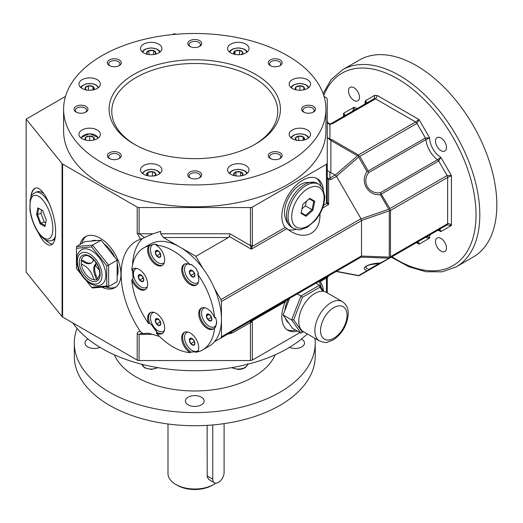 <?xml version="1.0" encoding="UTF-8"?>
<svg xmlns="http://www.w3.org/2000/svg" width="523" height="523" viewBox="0 0 523 523"><rect width="100%" height="100%" fill="white"/><g stroke="black" fill="none" stroke-linecap="round" stroke-linejoin="round"><path stroke-width="0.78" d="M201.721 307.916A12.049 6.956 -120 0 0 202.179 321.521A12.049 6.956 -120 0 0 213.73 328.719M214.6 327.803L215.548 327.261L216.718 321.867L215.548 317.311L214.6 317.86A12.049 6.956 60 0 0 201.231 308.158A12.049 6.956 60 0 0 201.231 322.063A12.049 6.956 60 0 0 213.279 329.019A12.049 6.956 60 0 0 214.6 327.803A58.89 34.002 60 0 1 202.63 349.92A58.89 34.002 60 0 1 197.622 351.959A12.049 6.956 60 0 0 195.38 337.982A12.049 6.956 60 0 0 184.194 332.393A12.049 6.956 60 0 0 182.337 342.009A12.049 6.956 60 0 0 190.163 352.626A58.89 34.002 60 0 1 156.207 333.02A12.049 6.956 60 0 0 162.169 333.589A12.049 6.956 60 0 0 162.169 319.677A12.049 6.956 60 0 0 150.127 312.721A12.049 6.956 60 0 0 148.741 323.737A58.89 34.002 60 0 1 131.763 279.982A12.049 6.956 60 0 0 145.139 289.683A12.049 6.956 60 0 0 145.139 275.771A12.049 6.956 60 0 0 133.09 268.815A12.049 6.956 60 0 0 131.763 270.031A58.89 34.002 60 0 1 143.74 247.922A58.89 34.002 60 0 1 148.741 245.875A12.049 6.956 60 0 0 150.984 259.859A12.049 6.956 60 0 0 162.169 265.449A12.049 6.956 60 0 0 164.026 255.832A12.049 6.956 60 0 0 156.207 245.209A58.89 34.002 60 0 1 190.163 264.815A12.049 6.956 60 0 0 184.194 264.252A12.049 6.956 60 0 0 184.194 278.164A12.049 6.956 60 0 0 196.243 285.113A12.049 6.956 60 0 0 197.622 274.098A58.89 34.002 60 0 1 214.6 317.86M216.718 321.867A10.708 6.184 60 0 1 205.565 323.129A10.708 6.184 60 0 1 204.964 307.792M210.521 315.539A3.89 2.249 60 0 1 210.521 321.044A3.89 2.249 60 0 1 206.395 315.905A3.89 2.249 60 0 1 210.521 315.539M207.788 313.97L210.521 315.552L211.887 319.069L210.521 321.017L207.788 319.435L206.415 315.918L207.788 313.97M206.415 315.918L208.873 314.5M211.436 317.618L210.409 315.467M207.788 319.435L211.187 317.474M198.42 350.207A10.708 6.184 60 0 1 195.896 351.489A10.708 6.184 60 0 1 185.672 342.617A10.708 6.184 60 0 1 187.927 332.027M194.863 343.323A3.89 2.249 60 0 1 190.738 343.689A3.89 2.249 60 0 1 190.738 338.185A3.89 2.249 60 0 1 194.863 343.323L193.484 345.252L190.751 343.67L189.385 340.153L190.751 338.204L193.484 339.787L194.85 343.304M164.353 330.536A10.708 6.184 60 0 1 154.252 327.45L157.155 332.478A12.049 6.956 -120 0 0 162.627 333.282M150.617 312.479A12.049 6.956 -120 0 0 149.689 323.194L154.252 327.45A10.708 6.184 60 0 1 153.86 312.362M81.3 260.624A13.382 7.727 -120 0 0 81.3 263.899A13.382 7.727 -120 0 0 90.656 278.596A13.382 7.727 -120 0 0 94.107 279.831A13.382 7.727 -120 0 0 96.565 279.615A13.382 7.727 -120 0 0 97.35 279.256L99.658 274.941C99.965 269.829 97.997 264.801 93.761 259.872C86.432 253.485 86.105 255.891 83.968 256.074A13.382 7.727 -120 0 0 81.3 260.624L82.248 260.075L85.582 262.003L84.634 262.546L81.3 260.624M336.433 271.326L360.962 257.166L361.511 256.061L389.262 257.1L389.7 257.924L380.345 263.03C368.042 263.389 359.621 268.247 367.068 270.692L358.641 275.562L359.798 275.32L416.949 242.326L419.086 244.189L416.406 242.639M77.025 328.366A120.453 69.546 0 0 0 74.305 343.068A120.453 69.546 0 0 0 194.759 412.614A120.453 69.546 0 0 0 315.219 343.068A120.453 69.546 0 0 0 314.938 338.329M114.302 354.79A82.98 47.907 0 0 0 194.759 390.975A82.98 47.907 0 0 0 275.222 354.79M301.425 339.054A9.368 5.407 180 0 1 301.764 339.244A9.368 5.407 180 0 1 304.51 343.068A9.368 5.407 180 0 1 299.306 347.913A9.368 5.407 180 0 1 289.467 347.377M201.388 404.848A9.368 5.407 180 0 1 191.176 406.018A9.368 5.407 180 0 1 185.39 401.023A9.368 5.407 180 0 1 194.759 395.617A9.368 5.407 180 0 1 204.127 401.023A9.368 5.407 180 0 1 201.388 404.848M100.05 347.377A9.368 5.407 180 0 1 87.759 346.893A9.368 5.407 180 0 1 85.014 343.068A9.368 5.407 180 0 1 88.099 339.054M74.305 343.068L74.305 356.183A120.453 69.546 0 0 0 194.759 425.729A120.453 69.546 0 0 0 315.219 356.183L315.219 343.068M342.33 301.601L326.241 292.311A22.75 13.134 120 0 0 308.707 298.404A22.75 13.134 120 0 0 298.777 321.305A22.75 13.134 120 0 0 303.49 331.719L319.579 341.009C324.005 342.519 326.659 342.905 327.535 342.179L333.399 339.819C342.264 333.687 347.2 325.097 348.213 314.055C348.442 308.616 346.481 304.464 342.33 301.601A22.75 13.134 120 0 0 324.796 307.694A22.75 13.134 120 0 0 314.866 330.595A22.75 13.134 120 0 0 319.579 341.009M92.963 259.068A13.382 7.727 -120 0 0 93.362 260.539M95.415 265.128A13.382 7.727 -120 0 0 99.252 269.966M101.645 284.505A20.077 11.591 -120 0 0 101.645 261.323A20.077 11.591 -120 0 0 81.568 249.733C78.731 251.942 77.227 254.119 77.044 256.257L76.626 260.199C77.345 270.018 81.889 277.837 90.263 283.643C95.166 286.055 98.958 286.343 101.645 284.505M72.88 322.972A131.162 75.724 0 0 0 184.194 370.467A131.162 75.724 0 0 0 307.276 333.909M103.94 243.777A22.75 13.134 60 0 1 114.883 257.394M117.159 263.572A22.75 13.134 60 0 1 117.159 276.131M91.27 241.077A22.75 13.134 60 0 1 97.017 240.567M86.373 236.206A29.445 16.998 -120 0 0 81.863 243.443M105.594 286.859A29.445 16.998 -120 0 0 115.76 287.101M322.769 291.272L319.913 287.205L302.425 297.299L293.684 319.834L291.644 319.919L300.934 333.131L303.432 331.687M97.513 279.066L96.565 279.615L95.016 275.614L95.957 275.065L97.513 279.066M226.858 334.328L232.212 333.046L230.872 332.275L251.315 320.468L252.145 320.893L250.654 321.756L250.439 322.521L250.439 360.556L252.328 360.099L299.986 332.589M232.212 333.046L250.439 322.521L252.328 322.07L252.145 320.893L285.179 301.823L286.682 300.052L251.315 320.468L250.654 321.756M293.684 319.834L302.425 332.268M76.463 248.281L76.463 246.555L84.981 241.639L101.07 240.201L117.159 260.219L117.159 281.668L108.64 286.584L92.551 288.023L91.603 287.31L106.744 285.957L106.744 265.769L91.603 246.928L76.463 248.281L76.463 268.469L80.856 273.934M117.159 260.219L108.64 265.135L108.64 286.584L106.744 285.957M44.239 221.981L40.794 223.125L37.512 214.495L40.957 213.345L44.239 221.981L45.704 222.805M45.155 225.583L40.794 223.125L40.114 223.831L44.965 226.557L46.266 219.935L42.709 210.586L37.859 207.853L36.564 214.482L40.114 223.831M36.564 214.482L37.512 214.495L38.715 208.383L37.859 207.853M38.715 208.383L42.736 210.645M86.256 280.655L91.603 287.31M41.611 210.011L40.957 213.345M101.07 240.201L92.551 245.124L108.64 265.135L106.744 265.769M44.089 193.876A25.431 10.382 -108.4 0 0 37.395 191.745L35.571 192.346C29.759 195.864 31.537 196.818 30.151 199.688L29.935 209.782C31.543 222.131 37.708 233.814 42.84 237.919C45.573 240.469 48.515 241.358 51.659 240.6A25.431 10.382 -108.4 0 0 55.431 235.965M51.659 240.6L53.477 239.992A25.431 10.382 -108.4 0 0 54.908 239.194M76.463 246.555L92.551 245.124L91.603 246.928M94.107 279.831L92.44 275.536A13.029 7.518 -120 0 0 84.406 265.697L81.3 263.899M84.634 262.546A13.029 7.518 -120 0 0 91.035 263.128A13.029 7.518 -120 0 0 92.551 261.69L93.8 259.918M85.582 262.003A13.029 7.518 -120 0 0 91.492 262.827M96.219 263.036L94.898 264.913A13.029 7.518 -120 0 0 95.016 275.614M96.487 263.455L94.898 264.913M95.846 264.363A13.029 7.518 -120 0 0 95.957 275.065M35.642 188.123A29.445 12.022 -108.4 0 0 30.949 197.093M45.109 239.573A29.445 12.022 -108.4 0 0 52.601 244.032M191.745 264.645A10.708 6.184 -120 0 0 191.032 264.311M187.927 263.886A10.708 6.184 -120 0 0 186.757 276.68A10.708 6.184 -120 0 0 198.42 282.067M190.738 270.045A3.89 2.249 60 0 1 194.863 275.176A3.89 2.249 60 0 1 190.738 275.549A3.89 2.249 60 0 1 190.738 270.045M147.316 286.63A10.708 6.184 60 0 1 138.824 285.264A10.708 6.184 60 0 1 133.437 273.784A10.708 6.184 60 0 1 136.823 268.456M139.628 280.112A3.89 2.249 60 0 1 139.628 274.608A3.89 2.249 60 0 1 143.76 279.746A3.89 2.249 60 0 1 139.628 280.112L138.275 276.575L139.648 274.634L142.38 276.209L143.747 279.733L142.38 281.675L139.648 280.099L143.047 278.131L142.269 276.124M143.74 247.922L150.363 244.097A58.89 34.002 60 0 1 179.807 247.013A58.89 34.002 60 0 1 202.859 268.358A58.89 34.002 60 0 1 214.489 288.5A58.89 34.002 60 0 1 221.451 319.135A58.89 34.002 60 0 1 214.489 341.735A58.89 34.002 60 0 1 209.252 346.095L202.63 349.92M194.399 273.712L193.373 271.561M190.751 275.529L189.385 272.012L190.751 270.064L193.484 271.646L194.85 275.163L193.484 277.112L190.751 275.529L194.151 273.568M389.844 257.604L390.465 256.715L390.465 210.442L389.7 209.599L389.923 208.566L447.08 175.565L447.636 177.434L451.421 175.623L451.421 225.518L440.889 231.597C440.712 229.989 439.967 229.388 438.66 229.793L438.647 229.8M189.385 272.012L191.843 270.594M214.489 288.5L220.896 299.601L221.451 301.464L361.517 220.595L360.962 218.732L336.518 176.395L331.275 179.422L329.935 178.01L328.594 178.676L327.254 177.637L328.594 179.794L328.594 178.676M361.511 220.477L389.262 210.854L389.844 210.083M335.178 174.983L329.935 178.01L329.935 172.237L335.178 174.983L336.433 176.264L358.641 157.05L367.068 171.649C359.628 181.54 368.015 196.132 380.345 194.648L388.779 209.246L389.7 209.599M197.622 274.098L198.57 273.555L195.896 268.207L191.111 264.272L190.163 264.815M184.684 264.01A12.049 6.956 -120 0 0 185.142 277.615A12.049 6.956 -120 0 0 196.694 284.813M149.689 323.194L148.741 323.737M157.155 332.478L156.207 333.02M184.684 332.151A12.049 6.956 -120 0 0 183.416 341.892A12.049 6.956 -120 0 0 191.111 352.077L198.57 351.417M133.581 268.574A12.049 6.956 -120 0 0 132.711 269.489L133.437 273.784L132.711 279.432A12.049 6.956 -120 0 0 145.59 289.376M157.122 244.646L156.207 245.209M164.353 262.396A10.708 6.184 60 0 1 152.526 256.728A10.708 6.184 60 0 1 154.252 244.163L148.741 245.875M149.689 245.333A12.049 6.956 -120 0 0 151.67 258.918A12.049 6.956 -120 0 0 162.627 265.141M132.711 269.489L131.763 270.031M132.711 279.432L131.763 279.982M221.451 301.464L221.451 336.805L220.896 338.035L214.489 341.735L230.872 332.275M196.452 352.149L197.766 351.391L196.452 352.149A2.674 1.543 -120 0 1 195.112 352.012L194.464 351.639M159.417 325.607A3.89 2.249 60 0 1 155.292 320.475A3.89 2.249 60 0 1 159.417 320.102A3.89 2.249 60 0 1 159.417 325.607M194.399 341.852L193.373 339.702M157.155 244.666L154.252 244.163A10.708 6.184 60 0 1 157.09 244.699M191.111 352.077L190.163 352.626M160.332 322.181L159.306 320.03M144.505 237.553L152.958 233.788L160.692 231.303L160.692 233.788L163.366 237.52L195.896 256.303L202.859 268.358M300.934 333.131L292.416 328.215L283.126 315.003L289.572 298.385M297.339 293.9L300.934 295.979L291.644 319.919L283.126 315.003M302.425 297.299L300.934 295.979L319.507 285.251L323.842 291.416M315.912 283.178L319.507 285.251L319.913 287.205M288.788 323.051A22.75 13.134 -60 0 1 285.466 318.324M284.787 310.727A22.75 13.134 -60 0 1 288.33 299.097M342.487 69.807L359.523 59.975A113.766 65.682 60 0 1 473.289 125.657A113.766 65.682 60 0 1 473.289 257.015L456.252 266.854A113.766 65.682 60 0 0 479.813 214.776A113.766 65.682 60 0 0 430.154 100.285A113.766 65.682 60 0 0 342.487 69.807L331.092 79.601L323.109 93.604M425.402 237.449L416.962 242.319C418.243 241.94 418.949 242.561 419.086 244.189L429.618 238.102A16.063 9.27 60 0 1 430.089 234.742M295.874 140.079A4.635 2.68 180 0 1 295.384 138.02A4.635 2.68 180 0 1 298.666 136.13A4.635 2.68 180 0 1 303.144 136.823A4.635 2.68 180 0 1 304.347 139.406L304.347 139.406A4.635 2.68 180 0 1 303.856 140.079M296.587 140.609L295.384 138.02L298.666 136.13L298.666 140.484M298.666 136.13L303.144 136.823L304.347 139.406L303.425 140.177M306.053 216.293L312.917 210.207L314.754 201.224L309.727 198.322L302.869 204.408L301.032 213.391L306.053 216.293L305.72 215.326L301.17 212.704M318.808 184.246L317.2 183.318A25.431 14.683 120 0 0 315.415 182.547A25.431 14.683 120 0 0 309.139 182.599A25.431 14.683 120 0 0 289.539 202.427A25.431 14.683 120 0 0 290.206 226.211A25.431 14.683 120 0 0 291.769 227.368L293.377 228.296C297.502 229.76 300.039 230.172 301 229.532L307.282 227.211L315.284 220.438C321.436 212.998 324.613 205.088 324.816 196.7L322.737 188.234L318.808 184.246A25.431 14.683 120 0 0 310.747 183.527A25.431 14.683 120 0 0 290.52 204.879A25.431 14.683 120 0 0 293.377 228.296M115.622 128.135A85.661 49.456 180 0 1 151.932 66.382A85.661 49.456 180 0 1 262.716 79.104A85.661 49.456 180 0 1 255.329 144.178A85.661 49.456 180 0 1 134.189 144.178A85.661 49.456 180 0 1 115.622 128.135M135.15 144.727A82.98 47.907 180 0 1 118.1 129.73A82.98 47.907 180 0 1 152.886 70.036A82.98 47.907 180 0 1 260.049 81.823A82.98 47.907 180 0 1 254.368 144.727M301.948 208.925L305.393 205.866L312.054 209.71L305.72 215.326M305.393 205.866L306.315 201.348M314.754 201.224L313.754 201.42L309.204 198.792L313.754 201.42L312.054 209.71L312.917 210.207M374.769 95.297L365.335 100.743L366.061 103.149L365.786 103.574L374.213 98.71L375.547 98.847L377.443 95.565L374.769 95.297L374.213 98.71L365.786 103.574C366.793 102.645 366.643 101.704 365.335 100.743L364.864 104.11M315.415 182.547L305.589 182.462L303.203 183.259A22.947 13.245 120 0 0 300.758 184.456A22.947 13.245 120 0 0 284.721 215.273C285.296 219.555 287.127 223.203 290.206 226.211M73.58 138.19A131.162 75.724 180 0 1 63.597 109.209A131.162 75.724 180 0 1 194.759 33.485A131.162 75.724 180 0 1 325.927 109.209A131.162 75.724 180 0 1 220.353 183.481A131.162 75.724 180 0 1 73.58 138.19M201.192 41.99A6.962 4.021 0 0 0 190.895 40.186A6.962 4.021 0 0 0 189.842 46.37A6.962 4.021 0 0 0 199.681 46.37A6.962 4.021 0 0 0 201.192 41.99M314.957 107.673A6.962 4.021 0 0 0 304.661 105.868A6.962 4.021 0 0 0 303.601 112.053A6.962 4.021 0 0 0 313.447 112.053A6.962 4.021 0 0 0 314.957 107.673M201.192 173.355A6.962 4.021 0 0 0 190.895 171.551A6.962 4.021 0 0 0 189.842 177.728A6.962 4.021 0 0 0 199.681 177.728A6.962 4.021 0 0 0 201.192 173.355M87.426 107.673A6.962 4.021 0 0 0 77.129 105.868A6.962 4.021 0 0 0 76.077 112.053A6.962 4.021 0 0 0 85.916 112.053A6.962 4.021 0 0 0 87.426 107.673M295.77 140.053A10.708 6.184 0 0 0 310.57 134.346A10.708 6.184 0 0 0 299.869 128.161A10.708 6.184 0 0 0 289.16 134.346A10.708 6.184 0 0 0 295.77 140.053M161.117 46.161A10.708 6.184 0 0 0 149.133 42.468A10.708 6.184 0 0 0 140.517 48.528A10.708 6.184 0 0 0 151.225 54.712A10.708 6.184 0 0 0 161.934 48.528A10.708 6.184 0 0 0 161.117 46.161M141.334 167.523A10.708 6.184 0 0 0 140.517 169.89A10.708 6.184 0 0 0 151.225 176.074A10.708 6.184 0 0 0 161.934 169.89A10.708 6.184 0 0 0 153.317 163.83A10.708 6.184 0 0 0 141.334 167.523M228.407 172.257A10.708 6.184 0 0 0 240.384 175.957A10.708 6.184 0 0 0 249.007 169.89A10.708 6.184 0 0 0 238.298 163.712A10.708 6.184 0 0 0 227.59 169.89A10.708 6.184 0 0 0 228.407 172.257M303.961 89.786A10.708 6.184 0 0 0 310.57 84.072A10.708 6.184 0 0 0 299.869 77.894A10.708 6.184 0 0 0 289.16 84.072A10.708 6.184 0 0 0 303.961 89.786M248.19 50.894A10.708 6.184 0 0 0 249.007 48.528A10.708 6.184 0 0 0 238.298 42.343A10.708 6.184 0 0 0 227.59 48.528A10.708 6.184 0 0 0 236.206 54.588A10.708 6.184 0 0 0 248.19 50.894M93.754 78.365A10.708 6.184 0 0 0 78.947 84.072A10.708 6.184 0 0 0 89.655 90.257A10.708 6.184 0 0 0 100.364 84.072A10.708 6.184 0 0 0 93.754 78.365M85.556 128.632A10.708 6.184 0 0 0 78.947 134.346A10.708 6.184 0 0 0 89.655 140.524A10.708 6.184 0 0 0 100.364 134.346A10.708 6.184 0 0 0 85.556 128.632M120.748 61.23A6.962 4.021 0 0 0 110.451 59.426A6.962 4.021 0 0 0 109.399 65.604A6.962 4.021 0 0 0 119.237 65.604A6.962 4.021 0 0 0 120.748 61.23M120.748 154.115A6.962 4.021 0 0 0 110.451 152.311A6.962 4.021 0 0 0 109.399 158.495A6.962 4.021 0 0 0 119.237 158.495A6.962 4.021 0 0 0 120.748 154.115M281.636 154.115A6.962 4.021 0 0 0 271.339 152.311A6.962 4.021 0 0 0 270.286 158.495A6.962 4.021 0 0 0 280.125 158.495A6.962 4.021 0 0 0 281.636 154.115M281.636 61.23A6.962 4.021 0 0 0 271.339 59.426A6.962 4.021 0 0 0 270.286 65.604A6.962 4.021 0 0 0 280.125 65.604A6.962 4.021 0 0 0 281.636 61.23M377.443 95.565L419.086 119.604L415.622 121.977L375.547 98.847L332.608 123.637L329.248 123.774L327.346 121.872L327.254 121.192M332.608 123.637L329.935 124.35L329.935 123.859L330.523 123.794L329.248 123.774M147.774 54.379L146.59 52.901A4.635 2.68 180 0 1 148.905 50.581A4.635 2.68 180 0 1 153.546 50.581L155.861 52.901A4.635 2.68 180 0 1 155.213 54.261M147.238 54.261A4.635 2.68 180 0 1 146.59 52.901L148.905 50.581L153.546 50.581A4.635 2.68 180 0 1 155.861 52.901L154.677 54.379M153.546 50.581L153.546 54.562M148.905 50.581L148.905 54.562M147.238 175.63A4.635 2.68 180 0 1 146.747 174.957L146.747 174.957A4.635 2.68 180 0 1 147.944 172.368L147.944 172.368A4.635 2.68 180 0 1 152.428 171.675L152.428 171.675A4.635 2.68 180 0 1 155.704 173.571L155.704 173.571A4.635 2.68 180 0 1 155.213 175.63M279.602 65.878A5.622 3.243 0 0 0 280.825 63.858A5.622 3.243 0 0 0 280.4 62.616A5.622 3.243 0 0 0 274.111 60.675A5.622 3.243 0 0 0 269.58 63.858A5.622 3.243 0 0 0 270.809 65.878M279.602 158.77A5.622 3.243 0 0 0 280.825 156.743A5.622 3.243 0 0 0 280.4 155.501A5.622 3.243 0 0 0 274.111 153.559A5.622 3.243 0 0 0 269.58 156.743A5.622 3.243 0 0 0 270.809 158.77M312.924 112.321A5.622 3.243 0 0 0 314.146 110.301A5.622 3.243 0 0 0 313.722 109.059A5.622 3.243 0 0 0 307.426 107.117A5.622 3.243 0 0 0 302.902 110.301A5.622 3.243 0 0 0 304.131 112.321M199.158 178.003A5.622 3.243 0 0 0 200.381 175.983A5.622 3.243 0 0 0 199.956 174.741A5.622 3.243 0 0 0 193.667 172.799A5.622 3.243 0 0 0 189.143 175.983A5.622 3.243 0 0 0 190.365 178.003M199.158 46.645A5.622 3.243 0 0 0 200.381 44.618A5.622 3.243 0 0 0 199.956 43.376A5.622 3.243 0 0 0 193.667 41.435A5.622 3.243 0 0 0 189.143 44.618A5.622 3.243 0 0 0 190.365 46.645M118.714 65.878A5.622 3.243 0 0 0 119.937 63.858A5.622 3.243 0 0 0 119.512 62.616A5.622 3.243 0 0 0 113.223 60.675A5.622 3.243 0 0 0 108.699 63.858A5.622 3.243 0 0 0 109.922 65.878M118.714 158.77A5.622 3.243 0 0 0 119.937 156.743A5.622 3.243 0 0 0 119.512 155.501A5.622 3.243 0 0 0 113.223 153.559A5.622 3.243 0 0 0 108.699 156.743A5.622 3.243 0 0 0 109.922 158.77M85.393 112.321A5.622 3.243 0 0 0 86.615 110.301A5.622 3.243 0 0 0 86.19 109.059A5.622 3.243 0 0 0 79.901 107.117A5.622 3.243 0 0 0 75.377 110.301A5.622 3.243 0 0 0 76.6 112.321M325.927 109.209L325.927 131.064A131.162 75.724 180 0 1 220.353 205.336A131.162 75.724 180 0 1 73.58 160.045A131.162 75.724 180 0 1 63.597 131.064L63.597 109.209M326.47 164.3L327.254 163.209L327.254 201.237L326.47 202.329L326.47 164.3L252.328 207.108L252.328 245.137L250.439 245.588L251.315 249.19L229.257 236.455L228.427 237.52L195.896 256.303M252.328 245.137L252.145 246.523L250.654 246.464M354.47 110.111L354.071 107.248L343.533 113.334L344.088 116.099C345.062 115.184 344.879 114.262 343.533 113.334L343.533 116.42M352.509 111.242L354.071 107.248L357.222 108.523M85.667 140.079A4.635 2.68 180 0 1 85.641 140.053L85.641 140.053A4.635 2.68 180 0 1 85.641 137.379L85.641 137.379A4.635 2.68 180 0 1 89.655 136.039L89.655 136.039A4.635 2.68 180 0 1 93.676 137.379L93.676 137.379A4.635 2.68 180 0 1 93.676 140.053L93.676 140.053A4.635 2.68 180 0 1 93.643 140.079M89.315 140.524L89.995 140.524M85.694 140.086L85.641 137.379L85.641 140.053M323.306 189.313A29.445 16.998 120 0 0 317.369 178.781A29.445 16.998 120 0 0 289.552 193.157A29.445 16.998 120 0 0 285.179 227.453L290.54 231.29C306.452 240.874 320.579 232.447 319.978 213.73M155.292 252.334A3.89 2.249 60 0 1 159.417 251.962A3.89 2.249 60 0 1 159.417 257.466A3.89 2.249 60 0 1 155.292 252.334L156.678 250.393L159.41 251.975L160.777 255.499L159.41 257.44L156.678 255.865L155.311 252.341L157.769 250.922M389.923 257.931L447.08 224.929L389.7 257.924M390.465 210.442L447.636 177.434L447.636 223.707L447.08 224.929L451.421 225.518C450.375 223.916 449.113 223.314 447.636 223.707L390.465 256.715M326.47 292.442L326.47 279.262L328.594 275.431L328.594 275.856L331.249 274.32M323.391 290.775A29.445 16.998 120 0 0 320.115 281.655L319.73 280.975L328.594 275.856L327.254 278.171L327.254 292.9M320.115 281.655L326.653 277.876L328.594 275.856L336.518 271.28L331.275 274.307M348.495 90.91A7.76 4.485 60 0 1 350.096 87.361A7.76 4.485 60 0 1 357.863 91.839A7.76 4.485 60 0 1 357.863 100.808A7.76 4.485 60 0 1 351.881 98.723A7.76 4.485 60 0 1 348.495 90.91M446.465 247.935A7.76 4.485 60 0 1 444.857 251.485A7.76 4.485 60 0 1 437.097 247.006A7.76 4.485 60 0 1 437.097 238.043A7.76 4.485 60 0 1 443.079 240.122A7.76 4.485 60 0 1 446.465 247.935M440.974 137.974A7.76 4.485 60 0 1 446.047 144.812A7.76 4.485 60 0 1 444.857 151.029A7.76 4.485 60 0 1 437.097 146.551A7.76 4.485 60 0 1 437.097 137.588A7.76 4.485 60 0 1 440.974 137.974M144.564 237.52L139.085 233.788L137.196 233.336L140.497 239.259A72.272 41.729 -120 0 0 136.098 241.247A72.272 41.729 -120 0 0 140.497 331.759C138.51 331.242 137.412 331.948 137.196 333.877L139.085 334.328L142.001 333.21M144.028 237.808L140.497 239.259M252.328 207.108L250.439 207.559L139.085 207.559A2.674 1.543 180 0 1 137.196 207.108L62.597 164.039A2.674 1.543 180 0 1 62.067 163.601L62.067 316.598L26.15 272.123L26.15 119.133L62.067 163.601M250.439 360.556L139.085 360.556A2.674 1.543 180 0 1 137.196 360.099L62.597 317.036A2.674 1.543 180 0 1 62.067 316.598M101.913 287.186A29.445 16.998 -120 0 0 114.844 287.702A29.445 16.998 -120 0 0 120.944 274.222A29.445 16.998 -120 0 0 108.091 244.587A29.445 16.998 -120 0 0 85.399 236.703A29.445 16.998 -120 0 0 79.967 244.535M389.923 208.566L380.384 192.712C368.722 194.51 361.386 181.743 368.761 172.583L368.094 171.636L368.225 170.982L425.382 137.98L425.925 139.582L429.618 137.856L419.086 119.604L416.962 123.395L359.798 156.397L358.798 156.07L358.451 154.991L331.824 139.615L330.882 140.458L329.935 139.837L329.935 139.092L331.824 139.615M368.225 170.982L359.798 156.397M140.497 331.759L143.413 333.831L146.237 333.236L149.153 333.36L159.541 336.472M358.451 154.991L415.622 121.977L416.962 123.395L425.382 137.98L429.618 137.856A16.063 9.27 60 0 0 440.889 157.371L437.542 159.705L438.66 160.979L440.889 157.371L451.421 175.623L447.08 175.565L438.66 160.979L381.502 193.981M142.472 238.501A72.272 41.729 -120 0 0 132.548 264.952M132.515 269.6A72.272 41.729 -120 0 0 133.11 277.334M151.435 324.574A72.272 41.729 -120 0 0 157.129 332.484M361.517 220.595L361.517 255.943L221.451 336.805M360.962 257.166L220.896 338.035M250.439 207.559L250.439 245.588L229.996 233.788L229.257 236.455M331.275 123.5L374.213 98.71L331.275 123.5M438.66 229.793L439.17 229.767L440.889 231.597A16.063 9.27 60 0 0 437.738 230.323M427.343 236.324L429.618 238.102L425.382 237.462L368.225 270.463L367.068 270.692M285.179 227.453L252.145 246.523L251.315 249.19L286.682 228.773M329.935 172.237L327.254 170.354L327.254 137.51L329.935 139.837M327.254 137.51L329.935 139.092L329.935 124.35C328.209 124.049 327.32 122.99 327.254 121.186L327.346 121.872M321.024 185.966A29.445 16.998 120 0 0 316.395 178.291M287.585 229.414A29.445 16.998 120 0 0 295.972 229.349M319.73 280.975L286.682 300.052M321.266 287.755A29.445 16.998 120 0 0 318.899 281.452M287.009 329.719A29.445 16.998 120 0 0 295.534 330.02M285.179 301.823A29.445 16.998 120 0 0 287.925 330.32A29.445 16.998 120 0 0 297.43 331.111M380.803 263.108L369.794 264.769L367.061 265.802L366.028 266.658L365.858 267.501L366.636 268.443L368.761 269.482L368.094 270.476M358.451 275.732L358.798 275.765L358.451 275.732M358.641 157.05L358.798 156.07M367.068 171.649L368.094 171.636M380.345 194.648L380.875 193.765M380.875 263.102L381.502 262.794M176.081 34.257L174.094 33.72L172.623 34.57M324.044 96.428L326.47 97.827L327.254 98.919L327.254 163.209M335.276 175.048L357.49 155.821L358.451 155.704M160.332 254.041L159.306 251.89M331.275 179.422L328.594 179.794L328.594 204.571L326.653 203.506L327.346 202.185L327.254 201.237M322.645 208.004L328.594 204.571L327.346 202.185M65.48 96.428L26.15 119.133M37.904 232.035C42.592 241.541 46.965 245.875 51.019 245.045C53.993 243.836 55.523 239.521 55.608 232.107C56.053 213.188 42.775 184.626 35.218 188.234C32.812 189.136 31.341 192.229 30.792 197.498M326.47 279.262L326.653 277.876L327.346 277.478M189.385 340.153L191.843 338.734M190.751 343.67L194.151 341.709M156.678 324.005L155.311 320.481L156.678 318.54L159.41 320.115L160.777 323.639L159.41 325.581L156.678 324.005L160.084 322.037M155.311 320.481L157.769 319.063M138.275 276.575L140.733 275.157M156.678 255.865L160.084 253.897M299.522 90.25L300.209 90.25M234.311 54.261A4.635 2.68 180 0 1 233.82 53.594L235.017 51.006L239.495 50.313A4.635 2.68 180 0 1 242.777 52.208L241.574 54.791M234.742 54.359L233.82 53.594A4.635 2.68 180 0 1 235.017 51.006A4.635 2.68 180 0 1 239.495 50.313L242.777 52.208A4.635 2.68 180 0 1 242.286 54.261M235.017 51.006L235.017 54.412M239.495 50.313L239.495 54.673M295.874 89.812A4.635 2.68 180 0 1 295.848 89.786A4.635 2.68 180 0 1 295.848 87.106A4.635 2.68 180 0 1 299.862 85.765A4.635 2.68 180 0 1 303.883 87.106L303.883 87.106A4.635 2.68 180 0 1 303.883 89.786L303.883 89.786A4.635 2.68 180 0 1 303.856 89.812M295.848 87.106L295.848 89.786L295.848 87.106L299.862 85.765L303.883 87.106L303.83 89.819M86.38 90.335L85.177 87.753A4.635 2.68 180 0 1 88.459 85.857L88.459 85.857A4.635 2.68 180 0 1 92.937 86.55L92.937 86.55A4.635 2.68 180 0 1 94.133 89.139L94.133 89.139A4.635 2.68 180 0 1 93.643 89.812M85.667 89.812A4.635 2.68 180 0 1 85.177 87.753L88.459 85.857L88.459 90.218M299.869 85.765L299.869 90.139M303.883 87.106L303.883 89.786M234.311 175.63A4.635 2.68 180 0 1 233.657 174.264A4.635 2.68 180 0 1 235.978 171.943A4.635 2.68 180 0 1 240.613 171.943A4.635 2.68 180 0 1 242.934 174.264A4.635 2.68 180 0 1 242.286 175.63M234.847 175.741L233.657 174.264L235.978 171.943L240.619 171.943L242.934 174.264L241.744 175.741M303.144 136.823L303.144 140.229M240.613 171.943L240.613 175.924M235.978 171.943L235.978 175.924M147.669 175.721L146.747 174.957L147.944 172.368L147.944 175.774M147.944 172.368L152.428 171.675L155.704 173.571L154.507 176.153M152.428 171.675L152.428 176.035M85.641 137.379L89.655 136.039L89.655 140.406M89.655 136.039L93.676 137.379L93.617 140.086M93.676 137.379L93.676 140.053M88.459 85.857L92.937 86.55L92.937 89.956M92.937 86.55L94.133 89.139L93.212 89.904M167.994 423.99L167.994 473.55A26.771 15.455 0 0 0 175.833 484.481A26.771 15.455 0 0 0 213.691 484.481A26.771 15.455 0 0 0 215.711 483.174M207.141 425.362L207.186 476.63L208.657 479.408L214.404 482.801A8.028 4.635 -60 0 1 212.743 479.127L207.141 475.891M175.833 484.481L177.349 485.351A24.627 14.219 0 0 0 212.175 485.351L213.691 484.481M212.743 424.951L212.743 479.127M224.099 423.637L224.099 472.57A8.028 4.635 -60 0 1 220.595 480.65A8.028 4.635 -60 0 1 214.404 482.801M231.924 367.61A9.368 5.407 0 0 0 238.298 369.055A9.368 5.407 0 0 0 247.595 364.296M320.54 330.595A18.736 10.82 120 0 0 340.421 332.367A18.736 10.82 120 0 0 340.421 305.87A18.736 10.82 120 0 0 320.54 330.595M89.714 280.23A14.722 8.499 -120 0 0 98.729 267.403A14.722 8.499 -120 0 0 80.699 256.996A14.722 8.499 -120 0 0 89.714 280.23M158.011 367.682L151.278 369.447L144.793 367.898L141.916 364.296A9.368 5.407 0 0 0 144.603 367.473A9.368 5.407 0 0 0 157.6 367.61M89.714 282.42A17.396 10.048 -120 0 0 100.364 267.26A17.396 10.048 -120 0 0 79.058 254.956A17.396 10.048 -120 0 0 89.714 282.42M49.652 204.238A25.431 10.382 -108.4 0 0 46.907 199.708A25.431 10.382 -108.4 0 0 35.571 192.346M44.377 202.12A22.888 9.342 -108.4 0 0 30.36 210.991A22.888 9.342 -108.4 0 0 49.502 238.514A22.888 9.342 -108.4 0 0 44.377 202.12M361.033 218.869L388.779 209.246M220.896 299.601L360.962 218.732M291.481 138.19A8.433 4.87 180 0 1 299.869 133.849A8.433 4.87 180 0 1 308.25 138.19M312.081 186.842A22.888 13.212 120 0 0 292.259 221.17A22.888 13.212 120 0 0 319.337 213.914A22.888 13.212 120 0 0 312.081 186.842M142.844 52.372A8.433 4.87 180 0 1 151.225 48.031A8.433 4.87 180 0 1 159.607 52.372M142.844 173.734A8.433 4.87 180 0 1 145.263 170.818A8.433 4.87 180 0 1 154.024 169.668A8.433 4.87 180 0 1 159.607 173.734M81.274 138.19A8.433 4.87 180 0 1 89.655 133.849A8.433 4.87 180 0 1 98.036 138.19M228.427 237.52L163.366 237.52M389.262 257.1L389.262 210.854M137.196 207.108L137.196 233.336M62.597 164.039L62.597 317.036M137.196 333.877L137.196 360.099M323.763 95.526A111.085 64.139 60 0 1 411.261 88.086A111.085 64.139 60 0 1 476.028 214.776A111.085 64.139 60 0 1 391.989 256.734M152.958 233.788L139.085 233.788L139.085 207.559M368.761 172.583L425.925 139.582A18.736 10.82 60 0 0 437.542 159.705L380.384 192.712M229.996 233.788L160.692 233.788M357.49 155.821L330.882 140.458L330.882 172.498M252.328 322.07L252.328 360.099M368.225 270.463L359.798 275.32M358.641 275.562L336.439 271.326M139.085 360.556L139.085 334.328L152.958 334.328M368.761 269.482L379.633 263.206M326.47 202.329L326.653 203.506L323.547 205.304M416.962 242.319L425.382 237.462M361.033 257.12L388.779 258.159M229.917 52.372A8.433 4.87 180 0 1 238.298 48.031A8.433 4.87 180 0 1 246.679 52.372M81.274 87.923A8.433 4.87 180 0 1 86.857 83.857A8.433 4.87 180 0 1 95.617 85.001A8.433 4.87 180 0 1 98.036 87.923M291.481 87.923A8.433 4.87 180 0 1 299.869 83.575A8.433 4.87 180 0 1 308.25 87.923M229.917 173.734A8.433 4.87 180 0 1 238.298 169.393A8.433 4.87 180 0 1 246.679 173.734M247.667 363.648C247.085 367.231 243.96 369.166 238.298 369.447L231.506 367.682M290.912 137.739L291.926 136.359L294.109 134.875L299.816 133.672L305.51 134.823L307.792 136.346L308.818 137.739M160.175 51.921L159.169 50.541L156.985 49.057L151.278 47.861L145.584 49.005L143.295 50.528L142.276 51.921M160.175 173.283L159.169 171.904L156.985 170.42L151.278 169.223L144.793 170.773L142.276 173.283M98.605 137.739L89.655 133.672L80.705 137.739M391.296 257.139L408.849 266.756L426.036 271.751L442.112 271.823L456.252 266.854M142.341 333.197L141.668 333.197L142.537 333.511M336.165 271.483L358.53 275.745M229.349 51.921L230.355 50.541L232.539 49.057L238.246 47.861L243.94 49.005L246.222 50.528L247.248 51.921M98.605 87.465L96.088 84.955L92.937 83.765L86.367 83.765L81.732 86.073L80.705 87.465M290.912 87.465L291.926 86.092L294.109 84.602L299.816 83.405L305.51 84.549L307.792 86.079L308.818 87.465M247.248 173.283L246.235 171.904L244.051 170.42L238.344 169.223L232.65 170.367L230.368 171.89L229.349 173.283"/></g></svg>
